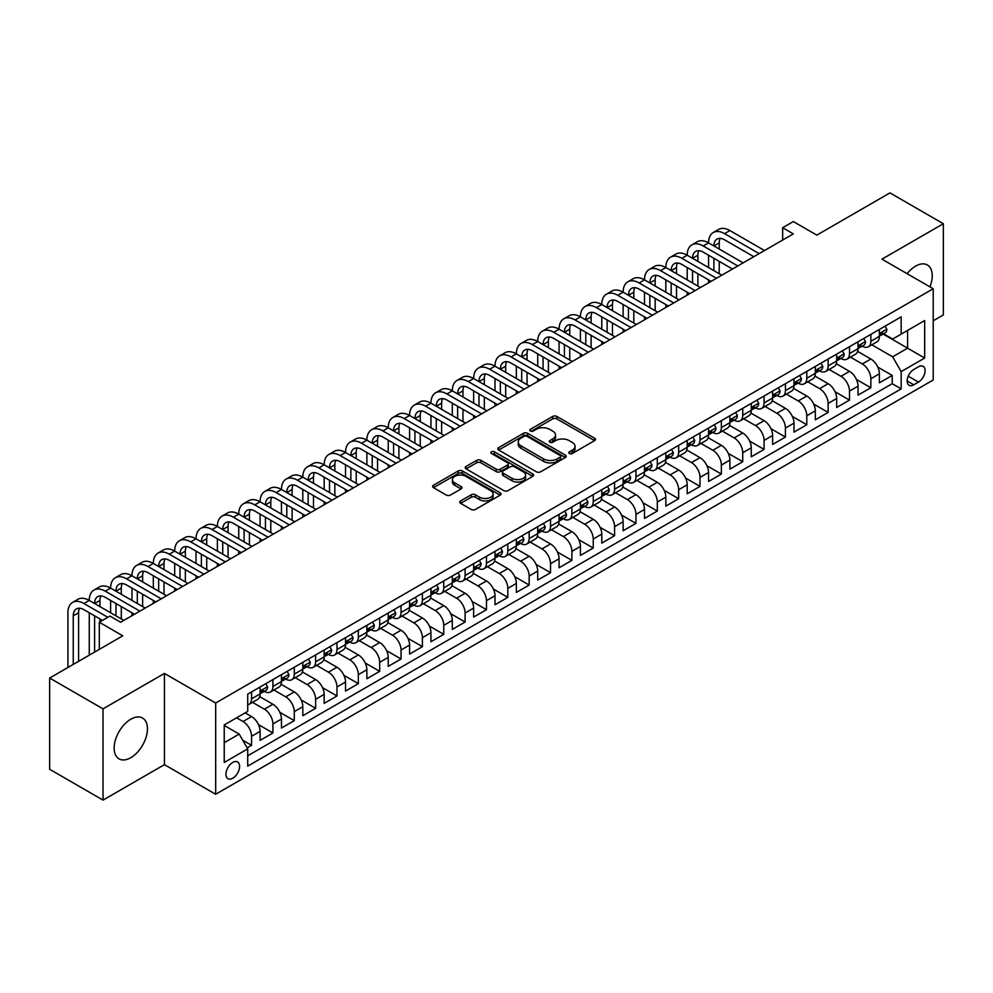 <?xml version="1.0" encoding="UTF-8"?>
<svg xmlns="http://www.w3.org/2000/svg" width="993" height="993" viewBox="0 0 993 993"><rect width="100%" height="100%" fill="white"/><g stroke="black" fill="none" stroke-linecap="round" stroke-linejoin="round"><path stroke-width="1.49" d="M569.386 453.503A2.073 1.204 0 0 0 572.316 453.503L594.584 440.644A2.967 1.713 0 0 0 595.452 439.44A2.967 1.713 0 0 0 594.584 438.223L556.85 416.439A2.967 1.713 0 0 0 552.667 416.439L530.386 429.299A2.073 1.204 0 0 0 529.79 430.155A2.073 1.204 0 0 0 530.386 430.999A2.073 1.204 0 0 0 533.328 430.999L536.208 429.336A9.483 5.474 0 0 1 549.625 429.336L552.766 431.148A9.483 5.474 0 0 1 555.546 435.021A9.483 5.474 0 0 1 552.766 438.894L549.886 440.557A2.073 1.204 0 0 0 549.278 441.401A2.073 1.204 0 0 0 549.886 442.257A2.073 1.204 0 0 0 552.816 442.257L555.708 440.582A9.483 5.474 0 0 1 569.113 440.582L572.266 442.406A9.483 5.474 0 0 1 575.046 446.279A9.483 5.474 0 0 1 572.266 450.152L569.386 451.815A2.073 1.204 0 0 0 568.778 452.659A2.073 1.204 0 0 0 569.386 453.503L569.386 451.815M130.803 757.696A23.559 13.604 120 0 0 146.182 736.93A23.559 13.604 120 0 0 142.582 718.063A23.559 13.604 120 0 0 130.803 719.23A23.559 13.604 120 0 0 115.411 739.984A23.559 13.604 120 0 0 119.023 758.863A23.559 13.604 120 0 0 130.803 757.696M929.932 286.865A23.559 13.604 120 0 0 927.363 264.97A23.559 13.604 120 0 0 915.583 266.136A23.559 13.604 120 0 0 907.118 273.696M232.772 778.227A9.669 5.586 120 0 0 239.077 769.699A9.669 5.586 120 0 0 237.6 761.966A9.669 5.586 120 0 0 232.772 762.438A9.669 5.586 120 0 0 226.454 770.953A9.669 5.586 120 0 0 227.931 778.698A9.669 5.586 120 0 0 232.772 778.227M460.64 500.919A2.967 1.713 0 0 0 459.771 502.123A2.967 1.713 0 0 0 460.64 503.339L471.228 509.446A2.967 1.713 0 0 0 475.424 509.446L500.162 495.172A2.967 1.713 0 0 0 501.018 493.955A2.967 1.713 0 0 0 500.162 492.751L462.428 470.967A2.967 1.713 0 0 0 458.232 470.967L433.494 485.242A2.967 1.713 0 0 0 432.625 486.458A2.967 1.713 0 0 0 433.494 487.662L446.291 495.048A2.967 1.713 0 0 0 450.474 495.048L461.062 488.941A2.967 1.713 0 0 0 461.931 487.724A2.967 1.713 0 0 0 461.062 486.52L454.72 482.859A7.932 4.58 0 0 1 452.398 479.619A7.932 4.58 0 0 1 457.289 475.386A7.932 4.58 0 0 1 465.94 476.379L490.778 490.716A7.932 4.58 0 0 1 493.099 493.955A7.932 4.58 0 0 1 488.208 498.188A7.932 4.58 0 0 1 479.557 497.195L475.424 494.799A2.967 1.713 0 0 0 471.228 494.799L460.64 500.919L460.64 503.339M933.209 320.813L943.35 314.955L943.35 223.723L889.964 192.89L816.817 235.118L793.333 221.563L782.658 227.72L793.333 233.889L120.65 622.251L109.975 616.094L99.3 622.251L99.3 649.385M103.036 708.865L103.036 800.11L164.428 764.66L164.428 673.428L103.036 708.865L49.65 678.045L122.784 635.818L99.3 622.251M164.428 673.428L215.68 703.007L933.209 288.752L933.209 379.996L215.68 794.251L215.68 703.007M943.35 223.723L881.958 259.161L933.209 288.752M536.419 471.812A2.967 1.713 0 0 0 540.614 471.812L565.34 457.525A2.967 1.713 0 0 0 566.209 456.321A2.967 1.713 0 0 0 565.34 455.104L527.618 433.333A2.967 1.713 0 0 0 523.423 433.333L498.685 447.607A2.967 1.713 0 0 0 497.816 448.811A2.967 1.713 0 0 0 498.685 450.028L536.419 471.812M492.292 453.95A2.073 1.204 0 0 1 494.39 454.248L494.39 451.778L532.745 473.934A2.967 1.713 0 0 1 533.613 475.138A2.967 1.713 0 0 1 532.745 476.355L508.019 490.629A2.967 1.713 0 0 1 503.823 490.629L466.089 468.845L466.089 466.425A2.967 1.713 0 0 0 465.221 467.641A2.967 1.713 0 0 0 466.089 468.845M466.089 466.425L476.677 460.318A2.967 1.713 0 0 1 480.873 460.318L496.177 469.143A2.967 1.713 0 0 0 500.36 469.143L507.386 465.096A2.967 1.713 0 0 0 508.255 463.88A2.967 1.713 0 0 0 507.386 462.676L491.461 453.478A2.073 1.204 0 0 1 490.852 452.634A2.073 1.204 0 0 1 492.131 451.517A2.073 1.204 0 0 1 494.39 451.778M103.036 800.11L49.65 769.277L49.65 678.045M247.133 747.866L251.564 745.296L242.702 740.182M236.607 717.802L243.012 721.501A12.077 6.976 60 0 1 251.564 736.297L260.104 731.369L260.104 740.368L272.914 732.971L258.478 724.629M252.532 702.349L264.374 709.176A12.077 6.976 60 0 1 272.914 723.971L281.453 719.044L281.453 728.043L294.276 720.645L279.827 712.304M273.894 690.011L285.723 696.85A12.077 6.976 60 0 1 294.276 711.646L302.815 706.706L302.815 715.717L315.625 708.319L301.177 699.978M295.244 677.685L307.085 684.525A12.077 6.976 60 0 1 315.625 699.308L324.165 694.38L324.165 703.379L336.975 695.981L322.539 687.653M316.606 665.36L328.435 672.187A12.077 6.976 60 0 1 336.975 686.982L345.527 682.054L345.527 691.054L358.336 683.656L343.888 675.314M337.955 653.022L349.797 659.861A12.077 6.976 60 0 1 358.336 674.657L366.876 669.729L366.876 678.728L379.686 671.33L365.25 662.989M359.305 640.696L371.146 647.535A12.077 6.976 60 0 1 379.686 662.331L388.226 657.391L388.226 666.39L401.048 658.992L386.6 650.663M380.667 628.37L392.508 635.197A12.077 6.976 60 0 1 401.048 649.993L409.588 645.065L409.588 654.064L422.397 646.666L407.962 638.325M402.016 616.045L413.858 622.872A12.077 6.976 60 0 1 422.397 637.667L430.937 632.74L430.937 641.739L443.759 634.341L429.311 626M423.378 603.707L435.207 610.546A12.077 6.976 60 0 1 443.759 625.342L452.299 620.402L452.299 629.413L465.109 622.015L450.661 613.674M444.727 591.381L456.569 598.22A12.077 6.976 60 0 1 465.109 613.016L473.649 608.076L473.649 617.075L486.458 609.677L472.023 601.348M466.089 579.056L477.918 585.882A12.077 6.976 60 0 1 486.458 600.678L495.01 595.75L495.01 604.749L507.82 597.352L493.372 589.01M487.439 566.718L499.28 573.557A12.077 6.976 60 0 1 507.82 588.352L516.36 583.425L516.36 592.424L529.17 585.026L514.734 576.685M508.788 554.392L520.63 561.231A12.077 6.976 60 0 1 529.17 576.027L537.709 571.087L537.709 580.086L550.532 572.7L536.083 564.359M530.15 542.066L541.992 548.893A12.077 6.976 60 0 1 550.532 563.689L559.071 558.761L559.071 567.76L571.881 560.362L557.445 552.021M551.5 529.741L563.341 536.568A12.077 6.976 60 0 1 571.881 551.363L580.421 546.435L580.421 555.435L593.243 548.037L578.795 539.696M572.862 517.403L584.691 524.242A12.077 6.976 60 0 1 593.243 539.038L601.783 534.11L601.783 543.109L614.593 535.711L600.144 527.37M594.211 505.077L606.053 511.916A12.077 6.976 60 0 1 614.593 526.712L623.132 521.772L623.132 530.771L635.942 523.373L621.506 515.044M615.573 492.751L627.402 499.578A12.077 6.976 60 0 1 635.942 514.374L644.494 509.446L644.494 518.445L657.304 511.047L642.856 502.706M636.923 480.413L648.764 487.253A12.077 6.976 60 0 1 657.304 502.048L665.844 497.121L665.844 506.12L678.653 498.722L664.218 490.381M658.272 468.088L670.114 474.927A12.077 6.976 60 0 1 678.653 489.723L687.193 484.783L687.193 493.794L700.015 486.396L685.567 478.055M679.634 455.762L691.476 462.589A12.077 6.976 60 0 1 700.015 477.385L708.555 472.457L708.555 481.456L721.365 474.058L706.929 465.729M700.984 443.437L712.825 450.263A12.077 6.976 60 0 1 721.365 465.059L729.905 460.131L729.905 469.13L742.727 461.733L728.279 453.391M722.345 431.099L734.175 437.938A12.077 6.976 60 0 1 742.727 452.734L751.267 447.806L751.267 456.805L764.076 449.407L749.628 441.066M743.695 418.773L755.536 425.612A12.077 6.976 60 0 1 764.076 440.408L772.616 435.468L772.616 444.467L785.426 437.069L770.99 428.74M765.057 406.447L776.886 413.274A12.077 6.976 60 0 1 785.426 428.07L793.978 423.142L793.978 432.141L806.788 424.743L792.34 416.402M786.406 394.109L798.248 400.949A12.077 6.976 60 0 1 806.788 415.744L815.327 410.817L815.327 419.816L828.137 412.418L813.701 404.077M807.756 381.784L819.597 388.623A12.077 6.976 60 0 1 828.137 403.419L836.677 398.478L836.677 407.49L849.499 400.092L835.051 391.751M829.118 369.458L840.959 376.297A12.077 6.976 60 0 1 849.499 391.081L858.039 386.153L858.039 395.152L870.849 387.754L870.849 378.755A12.077 6.976 -120 0 0 862.309 363.959L850.467 357.132M856.413 379.425L870.849 387.754M260.104 731.369A12.077 6.976 -120 0 0 251.564 716.574L245.159 712.875M281.453 719.044A12.077 6.976 -120 0 0 272.914 704.248L259.707 696.627M302.815 706.706A12.077 6.976 -120 0 0 294.276 691.922L281.069 684.289M324.165 694.38A12.077 6.976 -120 0 0 315.625 679.584L302.418 671.963M345.527 682.054A12.077 6.976 -120 0 0 336.975 667.259L323.768 659.637M366.876 669.729A12.077 6.976 -120 0 0 358.336 654.933L345.13 647.299M388.226 657.391A12.077 6.976 -120 0 0 379.686 642.595L366.479 634.974M409.588 645.065A12.077 6.976 -120 0 0 401.048 630.27L387.841 622.648M430.937 632.74A12.077 6.976 -120 0 0 422.397 617.944L409.19 610.323M452.299 620.402A12.077 6.976 -120 0 0 443.759 605.618L430.552 597.985M473.649 608.076A12.077 6.976 -120 0 0 465.109 593.28L451.902 585.659M495.01 595.75A12.077 6.976 -120 0 0 486.458 580.955L473.251 573.333M516.36 583.425A12.077 6.976 -120 0 0 507.82 568.629L494.613 560.995M537.709 571.087A12.077 6.976 -120 0 0 529.17 556.291L515.963 548.67M559.071 558.761A12.077 6.976 -120 0 0 550.532 543.965L537.325 536.344M580.421 546.435A12.077 6.976 -120 0 0 571.881 531.64L558.674 524.019M601.783 534.11A12.077 6.976 -120 0 0 593.243 519.314L580.036 511.68M623.132 521.772A12.077 6.976 -120 0 0 614.593 506.976L601.386 499.355M644.494 509.446A12.077 6.976 -120 0 0 635.942 494.651L622.735 487.029M665.844 497.121A12.077 6.976 -120 0 0 657.304 482.325L644.097 474.691M687.193 484.783A12.077 6.976 -120 0 0 678.653 469.987L665.447 462.366M708.555 472.457A12.077 6.976 -120 0 0 700.015 457.661L686.808 450.04M729.905 460.131A12.077 6.976 -120 0 0 721.365 445.336L708.158 437.714M751.267 447.806A12.077 6.976 -120 0 0 742.727 433.01L729.52 425.376M772.616 435.468A12.077 6.976 -120 0 0 764.076 420.672L750.869 413.051M793.978 423.142A12.077 6.976 -120 0 0 785.426 408.346L772.219 400.725M815.327 410.817A12.077 6.976 -120 0 0 806.788 396.021L793.581 388.387M836.677 398.478A12.077 6.976 -120 0 0 828.137 383.683L814.93 376.062M858.039 386.153A12.077 6.976 -120 0 0 849.499 371.357L836.292 363.736M918.475 366.802L913.771 369.508A9.359 5.399 120 0 0 907.652 377.762A9.359 5.399 120 0 0 909.091 385.259A9.359 5.399 120 0 0 913.771 384.8L918.475 382.082A9.359 5.399 120 0 0 924.582 373.84A9.359 5.399 120 0 0 923.155 366.33A9.359 5.399 120 0 0 918.475 366.802M224.232 742.714L239.176 734.088L247.716 748.871L247.716 766.137L901.172 388.871L901.172 371.605L892.633 356.81L871.829 344.794M247.716 748.871L224.232 762.438L224.232 724.952L247.716 711.398L247.716 694.132L901.172 316.866L901.172 334.12L924.669 320.565L924.669 358.039L901.172 371.605M264.262 691.364L264.374 691.426A12.077 6.976 60 0 0 270.419 692.022L278.959 687.094A12.077 6.976 -120 0 0 281.453 681.558L281.453 674.657M285.612 679.026L285.723 679.088A12.077 6.976 60 0 0 291.768 679.696L300.308 674.756A12.077 6.976 -120 0 0 302.815 669.232L302.815 662.331M306.974 666.7L307.085 666.762A12.077 6.976 60 0 0 313.118 667.358L321.67 662.43A12.077 6.976 -120 0 0 324.165 656.907L324.165 649.993M328.323 654.375L328.435 654.437A12.077 6.976 60 0 0 334.48 655.032L343.019 650.105A12.077 6.976 -120 0 0 345.527 644.569L345.527 637.667M349.685 642.037L349.797 642.111A12.077 6.976 60 0 0 355.829 642.707L364.369 637.779A12.077 6.976 -120 0 0 366.876 632.243L366.876 625.342M371.034 629.711L371.146 629.773A12.077 6.976 60 0 0 377.191 630.381L385.731 625.441A12.077 6.976 -120 0 0 388.226 619.917L388.226 613.004M392.384 617.385L392.508 617.447A12.077 6.976 60 0 0 398.541 618.043L407.08 613.115A12.077 6.976 -120 0 0 409.588 607.579L409.588 600.678M413.746 605.06L413.858 605.122A12.077 6.976 60 0 0 419.902 605.718L428.442 600.79A12.077 6.976 -120 0 0 430.937 595.254L430.937 588.352M435.095 592.722L435.207 592.796A12.077 6.976 60 0 0 441.252 593.392L449.792 588.452A12.077 6.976 -120 0 0 452.299 582.928L452.299 576.027M456.457 580.396L456.569 580.458A12.077 6.976 60 0 0 462.601 581.054L471.154 576.126A12.077 6.976 -120 0 0 473.649 570.603L473.649 563.689M477.807 568.07L477.918 568.133A12.077 6.976 60 0 0 483.963 568.728L492.503 563.801A12.077 6.976 -120 0 0 495.01 558.265L495.01 551.363M499.169 555.732L499.28 555.807A12.077 6.976 60 0 0 505.313 556.403L513.853 551.475A12.077 6.976 -120 0 0 516.36 545.939L516.36 539.038M520.518 543.407L520.63 543.469A12.077 6.976 60 0 0 526.675 544.077L535.215 539.137A12.077 6.976 -120 0 0 537.709 533.613L537.709 526.7M541.88 531.081L541.992 531.143A12.077 6.976 60 0 0 548.024 531.739L556.564 526.811A12.077 6.976 -120 0 0 559.071 521.275L559.071 514.374M563.23 518.756L563.341 518.818A12.077 6.976 60 0 0 569.386 519.413L577.926 514.486A12.077 6.976 -120 0 0 580.421 508.95L580.421 502.048M584.579 506.418L584.691 506.492A12.077 6.976 60 0 0 590.736 507.088L599.275 502.148A12.077 6.976 -120 0 0 601.783 496.624L601.783 489.723M605.941 494.092L606.053 494.154A12.077 6.976 60 0 0 612.085 494.75L620.637 489.822A12.077 6.976 -120 0 0 623.132 484.299L623.132 477.385M627.291 481.766L627.402 481.828A12.077 6.976 60 0 0 633.447 482.424L641.987 477.496A12.077 6.976 -120 0 0 644.494 471.96L644.494 465.059M648.652 469.441L648.764 469.503A12.077 6.976 60 0 0 654.797 470.099L663.336 465.171A12.077 6.976 -120 0 0 665.844 459.635L665.844 452.734M670.002 457.103L670.114 457.165A12.077 6.976 60 0 0 676.159 457.773L684.698 452.833A12.077 6.976 -120 0 0 687.193 447.309L687.193 440.408M691.364 444.777L691.476 444.839A12.077 6.976 60 0 0 697.508 445.435L706.048 440.507A12.077 6.976 -120 0 0 708.555 434.984L708.555 428.07M712.713 432.451L712.825 432.514A12.077 6.976 60 0 0 718.87 433.109L727.41 428.182A12.077 6.976 -120 0 0 729.905 422.646L729.905 415.744M734.063 420.113L734.175 420.188A12.077 6.976 60 0 0 740.219 420.784L748.759 415.844A12.077 6.976 -120 0 0 751.267 410.32L751.267 403.419M755.425 407.788L755.536 407.85A12.077 6.976 60 0 0 761.569 408.446L770.121 403.518A12.077 6.976 -120 0 0 772.616 397.994L772.616 391.081M776.774 395.462L776.886 395.524A12.077 6.976 60 0 0 782.931 396.12L791.471 391.192A12.077 6.976 -120 0 0 793.978 385.656L793.978 378.755M798.136 383.137L798.248 383.199A12.077 6.976 60 0 0 804.28 383.794L812.82 378.867A12.077 6.976 -120 0 0 815.327 373.331L815.327 366.429M819.486 370.799L819.597 370.861A12.077 6.976 60 0 0 825.642 371.469L834.182 366.529A12.077 6.976 -120 0 0 836.677 361.005L836.677 354.104M840.848 358.473L840.959 358.535A12.077 6.976 60 0 0 846.992 359.131L855.532 354.203A12.077 6.976 -120 0 0 858.039 348.68L858.039 341.766M247.716 755.785L892.21 383.695L892.21 375.428L879.388 382.826L879.388 373.827A12.077 6.976 -120 0 0 870.849 359.032L857.642 351.41M862.197 346.147L862.309 346.209A12.077 6.976 -120 0 0 868.354 346.805A12.077 6.976 -120 0 0 870.849 341.282L870.849 334.368M868.354 346.805L876.893 341.877A12.077 6.976 -120 0 0 879.388 336.342L879.388 329.44M251.564 691.91L251.564 698.824A12.077 6.976 60 0 1 249.057 704.347A12.077 6.976 60 0 1 247.716 704.844M249.057 704.347L257.597 699.42A12.077 6.976 -120 0 0 260.104 693.884L260.104 686.982M272.914 679.584L272.914 686.486A12.077 6.976 60 0 1 270.419 692.022M294.276 667.259L294.276 674.16A12.077 6.976 60 0 1 291.768 679.696M315.625 654.933L315.625 661.835A12.077 6.976 60 0 1 313.118 667.358M336.975 642.595L336.975 649.509A12.077 6.976 60 0 1 334.48 655.032M358.336 630.27L358.336 637.171A12.077 6.976 60 0 1 355.829 642.707M379.686 617.944L379.686 624.845A12.077 6.976 60 0 1 377.191 630.381M401.048 605.606L401.048 612.52A12.077 6.976 60 0 1 398.541 618.043M422.397 593.28L422.397 600.182A12.077 6.976 60 0 1 419.902 605.718M443.759 580.955L443.759 587.856A12.077 6.976 60 0 1 441.252 593.392M465.109 568.629L465.109 575.53A12.077 6.976 60 0 1 462.601 581.054M486.458 556.291L486.458 563.205A12.077 6.976 60 0 1 483.963 568.728M507.82 543.965L507.82 550.867A12.077 6.976 60 0 1 505.313 556.403M529.17 531.64L529.17 538.541A12.077 6.976 60 0 1 526.675 544.077M550.532 519.314L550.532 526.216A12.077 6.976 60 0 1 548.024 531.739M571.881 506.976L571.881 513.89A12.077 6.976 60 0 1 569.386 519.413M593.243 494.651L593.243 501.552A12.077 6.976 60 0 1 590.736 507.088M614.593 482.325L614.593 489.226A12.077 6.976 60 0 1 612.085 494.75M635.942 469.987L635.942 476.901A12.077 6.976 60 0 1 633.447 482.424M657.304 457.661L657.304 464.563A12.077 6.976 60 0 1 654.797 470.099M678.653 445.336L678.653 452.237A12.077 6.976 60 0 1 676.159 457.773M700.015 433.01L700.015 439.911A12.077 6.976 60 0 1 697.508 445.435M721.365 420.672L721.365 427.586A12.077 6.976 60 0 1 718.87 433.109M742.727 408.346L742.727 415.248A12.077 6.976 60 0 1 740.219 420.784M764.076 396.021L764.076 402.922A12.077 6.976 60 0 1 761.569 408.446M785.426 383.683L785.426 390.597A12.077 6.976 60 0 1 782.931 396.12M806.788 371.357L806.788 378.259A12.077 6.976 60 0 1 804.28 383.794M828.137 359.032L828.137 365.933A12.077 6.976 60 0 1 825.642 371.469M849.499 346.706L849.499 353.607A12.077 6.976 60 0 1 846.992 359.131M849.499 391.081L849.499 400.092M828.137 403.419L828.137 412.418M806.788 415.744L806.788 424.743M785.426 428.07L785.426 437.069M764.076 440.408L764.076 449.407M742.727 452.734L742.727 461.733M721.365 465.059L721.365 474.058M700.015 477.385L700.015 486.396M678.653 489.723L678.653 498.722M657.304 502.048L657.304 511.047M635.942 514.374L635.942 523.373M614.593 526.712L614.593 535.711M593.243 539.038L593.243 548.037M571.881 551.363L571.881 560.362M550.532 563.689L550.532 572.7M529.17 576.027L529.17 585.026M507.82 588.352L507.82 597.352M486.458 600.678L486.458 609.677M465.109 613.016L465.109 622.015M443.759 625.342L443.759 634.341M422.397 637.667L422.397 646.666M401.048 649.993L401.048 658.992M379.686 662.331L379.686 671.33M358.336 674.657L358.336 683.656M336.975 686.982L336.975 695.981M315.625 699.308L315.625 708.319M294.276 711.646L294.276 720.645M272.914 723.971L272.914 732.971M251.564 736.297L251.564 745.296M239.176 734.088L224.232 725.449M892.633 356.81L907.577 348.183L907.577 330.421L924.669 320.565M883.125 334.058L924.669 358.039M883.547 333.809L892.633 339.06L901.172 334.12M164.428 764.66L215.68 794.251M782.658 227.72L782.658 240.058M877.762 367.087L892.21 375.428M892.21 383.695L901.172 388.871M570.205 453.801L572.266 452.609A9.483 5.474 0 0 0 575.046 448.737L575.046 446.279M555.546 435.021L555.546 437.491A9.483 5.474 0 0 1 552.766 441.364L550.718 442.543M594.584 438.223L594.584 440.644L556.85 418.909A2.967 1.713 0 0 0 552.667 418.909L531.218 431.285M565.34 455.104L565.34 457.525L527.618 435.79A2.967 1.713 0 0 0 523.423 435.79L498.722 450.052M560.102 457.165A2.073 1.204 0 0 0 560.71 456.321A2.073 1.204 0 0 0 560.102 455.477L526.985 436.349A2.073 1.204 0 0 0 524.056 436.349L521.015 438.112A9.483 5.474 0 0 0 518.234 441.984A9.483 5.474 0 0 0 521.015 445.857L543.655 458.927A9.483 5.474 0 0 0 557.061 458.927L560.102 457.165L560.102 459.635A2.073 1.204 0 0 0 560.71 458.791L560.71 456.321M518.234 441.984L518.234 444.442A9.483 5.474 0 0 0 521.015 448.315L521.015 445.857M560.102 459.635L557.061 461.385A9.483 5.474 0 0 1 543.655 461.385L521.015 448.315M466.139 468.87L476.677 462.775L476.677 460.318M508.255 463.88L508.255 466.35A2.967 1.713 0 0 1 507.386 467.554L500.36 471.613A2.967 1.713 0 0 1 496.177 471.613L480.873 462.775A2.967 1.713 0 0 0 476.677 462.775M494.39 454.248L532.707 476.367M512.053 478.316A7.932 4.58 0 0 0 520.692 479.309A7.932 4.58 0 0 0 525.582 475.076A7.932 4.58 0 0 0 523.261 471.836L514.511 466.784A2.967 1.713 0 0 0 510.328 466.784L503.302 470.843A2.967 1.713 0 0 0 502.433 472.047A2.967 1.713 0 0 0 503.302 473.264L512.053 478.316L512.053 480.786A7.932 4.58 0 0 0 520.692 481.779A7.932 4.58 0 0 0 525.582 477.546L525.582 475.076M502.433 472.047L502.433 474.517A2.967 1.713 0 0 0 503.302 475.734L503.302 473.264M512.053 480.786L503.302 475.734M493.099 493.955L493.099 496.426A7.932 4.58 0 0 1 488.208 500.658A7.932 4.58 0 0 1 479.557 499.665L475.424 497.27A2.967 1.713 0 0 0 471.228 497.27L460.678 503.364M452.398 479.619L452.398 482.077A7.932 4.58 0 0 0 454.72 485.316L454.72 482.859M461.025 488.953L454.72 485.316M500.112 495.184L462.428 473.425A2.967 1.713 0 0 0 458.232 473.425L433.544 487.687M885.048 326.176L886.861 329.316A8.006 4.617 60 0 1 885.21 332.854L881.151 335.2A8.006 4.617 -120 0 0 882.541 333.363L882.38 332.643M67.909 667.507L67.909 612.768A22.653 13.083 60 0 1 72.601 602.391L77.938 599.313A22.653 13.083 60 0 1 89.258 600.43A22.653 13.083 60 0 1 93.95 590.065L99.288 586.987A22.653 13.083 60 0 1 110.62 588.104A22.653 13.083 60 0 1 115.312 577.74L120.65 574.649A22.653 13.083 60 0 1 131.97 575.779A22.653 13.083 60 0 1 136.662 565.402L141.999 562.323A22.653 13.083 60 0 1 153.332 563.441A22.653 13.083 60 0 1 158.024 553.076L163.361 549.998A22.653 13.083 60 0 1 174.681 551.115A22.653 13.083 60 0 1 179.373 540.751L184.71 537.672A22.653 13.083 60 0 1 196.043 538.789A22.653 13.083 60 0 1 200.723 528.425L206.072 525.334A22.653 13.083 60 0 1 217.393 526.464A22.653 13.083 60 0 1 222.084 516.087L227.422 513.009A22.653 13.083 60 0 1 238.742 514.126A22.653 13.083 60 0 1 243.434 503.761L248.771 500.683A22.653 13.083 60 0 1 260.104 501.8A22.653 13.083 60 0 1 264.796 491.436L270.133 488.345A22.653 13.083 60 0 1 281.453 489.475A22.653 13.083 60 0 1 286.145 479.098L291.483 476.019A22.653 13.083 60 0 1 302.815 477.149A22.653 13.083 60 0 1 307.507 466.772L312.845 463.694A22.653 13.083 60 0 1 324.165 464.811A22.653 13.083 60 0 1 328.857 454.446L334.194 451.368A22.653 13.083 60 0 1 345.527 452.485A22.653 13.083 60 0 1 350.206 442.121L355.556 439.03A22.653 13.083 60 0 1 366.876 440.16A22.653 13.083 60 0 1 371.568 429.783L376.906 426.705A22.653 13.083 60 0 1 388.226 427.822A22.653 13.083 60 0 1 392.918 417.457L398.255 414.379A22.653 13.083 60 0 1 409.588 415.496A22.653 13.083 60 0 1 414.28 405.132L419.617 402.041A22.653 13.083 60 0 1 430.937 403.17A22.653 13.083 60 0 1 435.629 392.794L440.966 389.715A22.653 13.083 60 0 1 452.299 390.845A22.653 13.083 60 0 1 456.991 380.468L462.328 377.39A22.653 13.083 60 0 1 473.649 378.507A22.653 13.083 60 0 1 478.341 368.142L483.678 365.064A22.653 13.083 60 0 1 495.01 366.181A22.653 13.083 60 0 1 499.702 355.817L505.04 352.726A22.653 13.083 60 0 1 516.36 353.856A22.653 13.083 60 0 1 521.052 343.479L526.389 340.4A22.653 13.083 60 0 1 537.709 341.518A22.653 13.083 60 0 1 542.401 331.153L547.739 328.075A22.653 13.083 60 0 1 559.071 329.192A22.653 13.083 60 0 1 563.763 318.827L569.101 315.737A22.653 13.083 60 0 1 580.421 316.866A22.653 13.083 60 0 1 585.113 306.502L590.45 303.411A22.653 13.083 60 0 1 601.783 304.541A22.653 13.083 60 0 1 606.475 294.164L611.812 291.086A22.653 13.083 60 0 1 623.132 292.203A22.653 13.083 60 0 1 627.824 281.838L633.162 278.76A22.653 13.083 60 0 1 644.494 279.877A22.653 13.083 60 0 1 649.186 269.513L654.524 266.422A22.653 13.083 60 0 1 665.844 267.551A22.653 13.083 60 0 1 670.536 257.175L675.873 254.096A22.653 13.083 60 0 1 687.193 255.213A22.653 13.083 60 0 1 691.885 244.849L697.223 241.771A22.653 13.083 60 0 1 708.555 242.888A22.653 13.083 60 0 1 713.247 232.523L718.584 229.445A22.653 13.083 60 0 1 729.905 230.562L764.498 250.534M713.247 232.523A22.653 13.083 60 0 1 724.567 233.64L759.161 253.612M879.661 335.572L879.686 335.572A8.006 4.617 -120 0 0 881.151 335.2M881.511 332.754L882.541 333.363C882.045 332.146 881.188 332.643 879.984 334.84A8.006 4.617 60 0 1 879.388 335.969M753.824 256.703L724.567 239.809A15.106 8.714 -120 0 0 717.02 239.065A15.106 8.714 -120 0 0 713.893 245.966L719.23 242.888L719.23 249.057M720.173 238.357A15.106 8.714 -120 0 0 719.23 242.888M713.893 258.304L713.893 270.63M719.23 261.382L719.23 273.708M708.555 282.831L708.555 279.877M708.555 267.551L708.555 255.213M863.699 338.501L865.511 341.642A8.006 4.617 60 0 1 863.848 345.192L859.801 347.525A8.006 4.617 -120 0 0 861.192 345.688L861.018 344.981M691.885 244.849A22.653 13.083 60 0 1 703.218 245.966L708.555 242.888L743.149 262.86M703.218 245.966L737.811 265.95M858.3 347.91L858.337 347.91A8.006 4.617 -120 0 0 859.801 347.525M860.161 345.092L861.192 345.688C860.683 344.484 859.839 344.968 858.622 347.165A8.006 4.617 60 0 1 858.039 348.307M732.474 269.029L703.218 252.135A15.106 8.714 -120 0 0 695.671 251.39A15.106 8.714 -120 0 0 692.543 258.304L697.88 255.213L697.88 261.382M698.824 250.695A15.106 8.714 -120 0 0 697.88 255.213M692.543 270.63L692.543 282.955M697.88 273.708L697.88 286.046M687.193 295.169L687.193 292.203M687.193 279.877L687.193 267.551M842.337 350.827L844.162 353.98A8.006 4.617 60 0 1 842.498 357.517L838.44 359.863A8.006 4.617 -120 0 0 839.83 358.014L839.668 357.306M670.536 257.175A22.653 13.083 60 0 1 681.856 258.304L687.193 255.213L721.799 275.198M681.856 258.304L716.45 278.276M836.95 360.236L836.987 360.236A8.006 4.617 -120 0 0 838.44 359.863M838.8 357.418L839.83 358.014C839.333 356.81 838.477 357.306 837.273 359.491A8.006 4.617 60 0 1 836.677 360.633M711.112 281.354L681.856 264.461A15.106 8.714 -120 0 0 674.309 263.716A15.106 8.714 -120 0 0 671.181 270.63L676.518 267.551L676.518 273.708M677.462 263.021A15.106 8.714 -120 0 0 676.518 267.551M671.181 282.955L671.181 295.293M676.518 286.046L676.518 298.372M665.844 307.495L665.844 304.541M665.844 292.203L665.844 279.877M820.988 363.165L822.8 366.305A8.006 4.617 60 0 1 821.149 369.843L817.09 372.189A8.006 4.617 -120 0 0 818.48 370.339L818.306 369.632M649.186 269.513A22.653 13.083 60 0 1 660.506 270.63L665.844 267.551L700.437 287.523M660.506 270.63L695.1 290.601M815.601 372.561L815.625 372.561A8.006 4.617 -120 0 0 817.09 372.189M817.45 369.744L818.48 370.339C817.971 369.135 817.127 369.632 815.923 371.829A8.006 4.617 60 0 1 815.327 372.958M689.763 293.68L660.506 276.799A15.106 8.714 -120 0 0 652.96 276.042A15.106 8.714 -120 0 0 649.832 282.955L655.169 279.877L655.169 286.046M656.112 275.346A15.106 8.714 -120 0 0 655.169 279.877M649.832 295.293L649.832 307.619M655.169 298.372L655.169 310.697M644.494 319.82L644.494 316.866M644.494 304.541L644.494 292.203M799.626 375.491L801.45 378.631A8.006 4.617 60 0 1 799.787 382.168L795.728 384.514A8.006 4.617 -120 0 0 797.131 382.677L796.957 381.957M627.824 281.838A22.653 13.083 60 0 1 639.144 282.955L644.494 279.877L679.088 299.849M639.144 282.955L673.75 302.927M794.239 384.887L794.276 384.887A8.006 4.617 -120 0 0 795.728 384.514M796.088 382.082L797.131 382.677C796.622 381.473 795.765 381.957 794.561 384.154A8.006 4.617 60 0 1 793.978 385.296M668.401 306.018L639.144 289.124A15.106 8.714 -120 0 0 631.598 288.38A15.106 8.714 -120 0 0 628.47 295.293L633.807 292.203L633.807 298.372M634.763 287.685A15.106 8.714 -120 0 0 633.807 292.203M628.47 307.619L628.47 319.945M633.807 310.697L633.807 323.035M623.132 332.159L623.132 329.192M623.132 316.866L623.132 304.541M778.276 387.816L780.088 390.957A8.006 4.617 60 0 1 778.438 394.506L774.379 396.84A8.006 4.617 -120 0 0 775.769 395.003L775.607 394.295M606.475 294.164A22.653 13.083 60 0 1 617.795 295.293L623.132 292.203L657.726 312.174M617.795 295.293L652.389 315.265M772.889 397.225L772.914 397.225A8.006 4.617 -120 0 0 774.379 396.84M774.739 394.407L775.769 395.003C775.272 393.799 774.416 394.295 773.212 396.48A8.006 4.617 60 0 1 772.616 397.622M647.051 318.343L617.795 301.45A15.106 8.714 -120 0 0 610.248 300.705A15.106 8.714 -120 0 0 607.12 307.619L612.458 304.541L612.458 310.697M613.401 300.01A15.106 8.714 -120 0 0 612.458 304.541M607.12 319.945L607.12 332.27M612.458 323.035L612.458 335.361M601.783 344.484L601.783 341.518M601.783 329.192L601.783 316.866M756.927 400.142L758.739 403.295A8.006 4.617 60 0 1 757.076 406.832L753.017 409.178A8.006 4.617 -120 0 0 754.419 407.329L754.246 406.621M585.113 306.502A22.653 13.083 60 0 1 596.445 307.619L601.783 304.541L636.376 324.512M596.445 307.619L631.039 327.591M751.527 409.55L751.564 409.55A8.006 4.617 -120 0 0 753.017 409.178M753.377 406.733L754.419 407.329C753.91 406.125 753.054 406.621 751.85 408.806A8.006 4.617 60 0 1 751.267 409.948M625.702 330.669L596.445 313.788A15.106 8.714 -120 0 0 588.886 313.031A15.106 8.714 -120 0 0 585.758 319.945L591.108 316.866L591.108 323.035M592.051 312.336A15.106 8.714 -120 0 0 591.108 316.866M585.758 332.27L585.758 344.608M591.108 335.361L591.108 347.687M580.421 356.81L580.421 353.856M580.421 341.518L580.421 329.192M735.565 412.48L737.377 415.62A8.006 4.617 60 0 1 735.726 419.158L731.667 421.504A8.006 4.617 -120 0 0 733.057 419.654L732.896 418.947M563.763 318.827A22.653 13.083 60 0 1 575.084 319.945L580.421 316.866L615.015 336.838M575.084 319.945L609.677 339.916M730.178 421.876L730.203 421.876A8.006 4.617 -120 0 0 731.667 421.504M732.027 419.058L733.057 419.654C732.561 418.45 731.704 418.947 730.5 421.144A8.006 4.617 60 0 1 729.905 422.273M604.34 343.007L575.084 326.114A15.106 8.714 -120 0 0 567.537 325.369A15.106 8.714 -120 0 0 564.409 332.27L569.746 329.192L569.746 335.361M570.69 324.661A15.106 8.714 -120 0 0 569.746 329.192M564.409 344.608L564.409 356.934M569.746 347.687L569.746 360.012M559.071 369.135L559.071 366.181M559.071 353.856L559.071 341.518M714.215 424.805L716.027 427.946A8.006 4.617 60 0 1 714.364 431.496L710.318 433.829A8.006 4.617 -120 0 0 711.708 431.992L711.534 431.285M542.401 331.153A22.653 13.083 60 0 1 553.734 332.27L559.071 329.192L593.665 349.164M553.734 332.27L588.328 352.254M708.816 434.202L708.853 434.202A8.006 4.617 -120 0 0 710.318 433.829M710.678 431.396L711.708 431.992C711.199 430.788 710.343 431.272 709.139 433.469A8.006 4.617 60 0 1 708.555 434.611M582.99 355.333L553.734 338.439A15.106 8.714 -120 0 0 546.175 337.694A15.106 8.714 -120 0 0 543.059 344.608L548.397 341.518L548.397 347.687M549.34 336.999A15.106 8.714 -120 0 0 548.397 341.518M543.059 356.934L543.059 369.259M548.397 360.012L548.397 372.35M537.709 381.473L537.709 378.507M537.709 366.181L537.709 353.856M692.853 437.131L694.678 440.284A8.006 4.617 60 0 1 693.015 443.821L688.956 446.167A8.006 4.617 -120 0 0 690.346 444.318L690.185 443.61M521.052 343.479A22.653 13.083 60 0 1 532.372 344.608L537.709 341.518L572.316 361.502M532.372 344.608L566.966 364.58M687.466 446.54L687.504 446.54A8.006 4.617 -120 0 0 688.956 446.167M689.316 443.722L690.346 444.318C689.85 443.114 688.993 443.61 687.789 445.795A8.006 4.617 60 0 1 687.193 446.937M561.628 367.658L532.372 350.765A15.106 8.714 -120 0 0 524.825 350.02A15.106 8.714 -120 0 0 521.697 356.934L527.035 353.856L527.035 360.012M527.978 349.325A15.106 8.714 -120 0 0 527.035 353.856M521.697 369.259L521.697 381.597M527.035 372.35L527.035 384.676M516.36 393.799L516.36 390.845M516.36 378.507L516.36 366.181M671.504 449.469L673.316 452.609A8.006 4.617 60 0 1 671.665 456.147L667.606 458.493A8.006 4.617 -120 0 0 668.997 456.643L668.823 455.936M499.702 355.817A22.653 13.083 60 0 1 511.023 356.934L516.36 353.856L550.954 373.827M511.023 356.934L545.616 376.906M666.117 458.865L666.142 458.865A8.006 4.617 -120 0 0 667.606 458.493M667.966 456.048L668.997 456.643C668.488 455.439 667.644 455.936 666.44 458.133A8.006 4.617 60 0 1 665.844 459.262M540.279 379.984L511.023 363.103A15.106 8.714 -120 0 0 503.476 362.346A15.106 8.714 -120 0 0 500.348 369.259L505.685 366.181L505.685 372.35M506.629 361.651A15.106 8.714 -120 0 0 505.685 366.181M500.348 381.597L500.348 393.923M505.685 384.676L505.685 397.001M495.01 406.125L495.01 403.17M495.01 390.845L495.01 378.507M650.142 461.795L651.967 464.935A8.006 4.617 60 0 1 650.303 468.473L646.244 470.819A8.006 4.617 -120 0 0 647.647 468.981L647.473 468.262M478.341 368.142A22.653 13.083 60 0 1 489.661 369.259L495.01 366.181L529.604 386.153M489.661 369.259L524.267 389.231M644.755 471.191L644.792 471.191A8.006 4.617 -120 0 0 646.244 470.819M646.604 468.386L647.647 468.981C647.138 467.765 646.282 468.262 645.078 470.459A8.006 4.617 60 0 1 644.494 471.601M518.917 392.322L489.661 375.428A15.106 8.714 -120 0 0 482.114 374.684A15.106 8.714 -120 0 0 478.986 381.597L484.323 378.507L484.323 384.676M485.279 373.989A15.106 8.714 -120 0 0 484.323 378.507M478.986 393.923L478.986 406.249M484.323 397.001L484.323 409.327M473.649 418.45L473.649 415.496M473.649 403.17L473.649 390.845M628.792 474.12L630.605 477.261A8.006 4.617 60 0 1 628.954 480.811L624.895 483.144A8.006 4.617 -120 0 0 626.285 481.307L626.124 480.6M456.991 380.468A22.653 13.083 60 0 1 468.311 381.597L473.649 378.507L508.242 398.478M468.311 381.597L502.905 401.569M623.405 483.529L623.43 483.529A8.006 4.617 -120 0 0 624.895 483.144M625.255 480.711L626.285 481.307C625.789 480.103 624.932 480.6 623.728 482.784A8.006 4.617 60 0 1 623.132 483.926M497.567 404.647L468.311 387.754A15.106 8.714 -120 0 0 460.764 387.009A15.106 8.714 -120 0 0 457.636 393.923L462.974 390.845L462.974 397.001M463.917 386.314A15.106 8.714 -120 0 0 462.974 390.845M457.636 406.249L457.636 418.574M462.974 409.327L462.974 421.665M452.299 430.788L452.299 427.822M452.299 415.496L452.299 403.17M607.443 486.446L609.255 489.599A8.006 4.617 60 0 1 607.592 493.136L603.533 495.482A8.006 4.617 -120 0 0 604.936 493.633L604.762 492.925M435.629 392.794A22.653 13.083 60 0 1 446.962 393.923L452.299 390.845L486.893 410.817M446.962 393.923L481.555 413.895M602.043 495.855L602.081 495.855A8.006 4.617 -120 0 0 603.533 495.482M603.893 493.037L604.936 493.633C604.427 492.429 603.57 492.925 602.366 495.11A8.006 4.617 60 0 1 601.783 496.252M476.218 416.973L446.962 400.092A15.106 8.714 -120 0 0 439.402 399.335A15.106 8.714 -120 0 0 436.275 406.249L441.612 403.17L441.612 409.327M442.568 398.64A15.106 8.714 -120 0 0 441.612 403.17M436.275 418.574L436.275 430.912M441.612 421.665L441.612 433.991M430.937 443.114L430.937 440.16M430.937 427.822L430.937 415.496M586.081 498.784L587.893 501.924A8.006 4.617 60 0 1 586.242 505.462L582.183 507.808A8.006 4.617 -120 0 0 583.574 505.958L583.412 505.251M414.28 405.132A22.653 13.083 60 0 1 425.6 406.249L430.937 403.17L465.531 423.142M425.6 406.249L460.193 426.22M580.694 508.18L580.719 508.18A8.006 4.617 -120 0 0 582.183 507.808M582.543 505.363L583.574 505.958C583.077 504.754 582.221 505.251 581.017 507.448A8.006 4.617 60 0 1 580.421 508.577M454.856 429.311L425.6 412.418A15.106 8.714 -120 0 0 418.053 411.673A15.106 8.714 -120 0 0 414.925 418.574L420.262 415.496L420.262 421.665M421.206 410.965A15.106 8.714 -120 0 0 420.262 415.496M414.925 430.912L414.925 443.238M420.262 433.991L420.262 446.316M409.588 455.439L409.588 452.485M409.588 440.16L409.588 427.822M564.732 511.11L566.544 514.25A8.006 4.617 60 0 1 564.88 517.8L560.834 520.133A8.006 4.617 -120 0 0 562.224 518.296L562.05 517.589M392.918 417.457A22.653 13.083 60 0 1 404.25 418.574L409.588 415.496L444.181 435.468M404.25 418.574L438.844 438.558M559.332 520.506L559.369 520.506A8.006 4.617 -120 0 0 560.834 520.133M561.194 517.701L562.224 518.296C561.715 517.092 560.859 517.576 559.655 519.773A8.006 4.617 60 0 1 559.071 520.915M433.507 441.637L404.25 424.743A15.106 8.714 -120 0 0 396.691 423.999A15.106 8.714 -120 0 0 393.576 430.912L398.913 427.822L398.913 433.991M399.856 423.303A15.106 8.714 -120 0 0 398.913 427.822M393.576 443.238L393.576 455.564M398.913 446.316L398.913 458.654M388.226 467.777L388.226 464.811M388.226 452.485L388.226 440.16M543.37 523.435L545.182 526.588A8.006 4.617 60 0 1 543.531 530.125L539.472 532.471A8.006 4.617 -120 0 0 540.862 530.622L540.701 529.914M371.568 429.783A22.653 13.083 60 0 1 382.888 430.912L388.226 427.822L422.819 447.793M382.888 430.912L417.482 450.884M537.983 532.844L538.02 532.844A8.006 4.617 -120 0 0 539.472 532.471M539.832 530.026L540.862 530.622C540.366 529.418 539.509 529.914 538.305 532.099A8.006 4.617 60 0 1 537.709 533.241M412.145 453.962L382.888 437.069A15.106 8.714 -120 0 0 375.342 436.324A15.106 8.714 -120 0 0 372.214 443.238L377.551 440.16L377.551 446.316M378.494 435.629A15.106 8.714 -120 0 0 377.551 440.16M372.214 455.564L372.214 467.902M377.551 458.654L377.551 470.98M366.876 480.103L366.876 477.149M366.876 464.811L366.876 452.485M522.02 535.773L523.832 538.914A8.006 4.617 60 0 1 522.181 542.451L518.123 544.797A8.006 4.617 -120 0 0 519.513 542.948L519.339 542.24M350.206 442.121A22.653 13.083 60 0 1 361.539 443.238L366.876 440.16L401.47 460.131M361.539 443.238L396.133 463.21M516.633 545.169L516.658 545.169A8.006 4.617 -120 0 0 518.123 544.797M518.483 542.352L519.513 542.948C519.004 541.744 518.16 542.24 516.956 544.425A8.006 4.617 60 0 1 516.36 545.567M390.795 466.288L361.539 449.407A15.106 8.714 -120 0 0 353.992 448.65A15.106 8.714 -120 0 0 350.864 455.564L356.202 452.485L356.202 458.654M357.145 447.955A15.106 8.714 -120 0 0 356.202 452.485M350.864 467.902L350.864 480.227M356.202 470.98L356.202 483.306M345.527 492.429L345.527 489.475M345.527 477.149L345.527 464.811M500.658 548.099L502.483 551.239A8.006 4.617 60 0 1 500.82 554.777L496.761 557.123A8.006 4.617 -120 0 0 498.163 555.286L497.989 554.566M328.857 454.446A22.653 13.083 60 0 1 340.177 455.564L345.527 452.485L380.12 472.457M340.177 455.564L374.783 475.535M495.271 557.495L495.308 557.495A8.006 4.617 -120 0 0 496.761 557.123M497.121 554.69L498.163 555.286C497.654 554.069 496.798 554.566 495.594 556.763A8.006 4.617 60 0 1 495.01 557.905M369.433 478.626L340.177 461.733A15.106 8.714 -120 0 0 332.63 460.988A15.106 8.714 -120 0 0 329.502 467.902L334.84 464.811L334.84 470.98M335.795 460.293A15.106 8.714 -120 0 0 334.84 464.811M329.502 480.227L329.502 492.553M334.84 483.306L334.84 495.631M324.165 504.754L324.165 501.8M324.165 489.475L324.165 477.149M479.309 560.424L481.121 563.565A8.006 4.617 60 0 1 479.47 567.115L475.411 569.448A8.006 4.617 -120 0 0 476.801 567.611L476.64 566.904M307.507 466.772A22.653 13.083 60 0 1 318.827 467.902L324.165 464.811L358.758 484.783M318.827 467.902L353.421 487.873M473.922 569.833L473.946 569.833A8.006 4.617 -120 0 0 475.411 569.448M475.771 567.015L476.801 567.611C476.305 566.407 475.448 566.891 474.244 569.088A8.006 4.617 60 0 1 473.649 570.23M348.084 490.952L318.827 474.058A15.106 8.714 -120 0 0 311.281 473.313A15.106 8.714 -120 0 0 308.153 480.227L313.49 477.149L313.49 483.306M314.433 472.618A15.106 8.714 -120 0 0 313.49 477.149M308.153 492.553L308.153 504.878M313.49 495.631L313.49 507.969M302.815 517.092L302.815 514.126M302.815 501.8L302.815 489.475M457.959 572.75L459.771 575.903A8.006 4.617 60 0 1 458.108 579.44L454.049 581.786A8.006 4.617 -120 0 0 455.452 579.937L455.278 579.229M286.145 479.098A22.653 13.083 60 0 1 297.478 480.227L302.815 477.149L337.409 497.121M297.478 480.227L332.072 500.199M452.56 582.159L452.597 582.159A8.006 4.617 -120 0 0 454.049 581.786M454.409 579.341L455.452 579.937C454.943 578.733 454.086 579.229 452.882 581.414A8.006 4.617 60 0 1 452.299 582.556M326.734 503.277L297.478 486.384A15.106 8.714 -120 0 0 289.919 485.639A15.106 8.714 -120 0 0 286.791 492.553L292.128 489.475L292.128 495.631M293.084 484.944A15.106 8.714 -120 0 0 292.128 489.475M286.791 504.878L286.791 517.216M292.128 507.969L292.128 520.295M281.453 529.418L281.453 526.464M281.453 514.126L281.453 501.8M436.597 585.088L438.409 588.228A8.006 4.617 60 0 1 436.759 591.766L432.7 594.112A8.006 4.617 -120 0 0 434.09 592.262L433.929 591.555M264.796 491.436A22.653 13.083 60 0 1 276.116 492.553L281.453 489.475L316.047 509.446M276.116 492.553L310.71 512.525M431.21 594.484L431.235 594.484A8.006 4.617 -120 0 0 432.7 594.112M433.06 591.667L434.09 592.262C433.593 591.058 432.737 591.555 431.533 593.752A8.006 4.617 60 0 1 430.937 594.881M305.372 515.615L276.116 498.722A15.106 8.714 -120 0 0 268.569 497.977A15.106 8.714 -120 0 0 265.441 504.878L270.779 501.8L270.779 507.969M271.722 497.27A15.106 8.714 -120 0 0 270.779 501.8M265.441 517.216L265.441 529.542M270.779 520.295L270.779 532.62M260.104 541.744L260.104 538.789M260.104 526.464L260.104 514.126M415.248 597.414L417.06 600.554A8.006 4.617 60 0 1 415.397 604.104L411.35 606.438A8.006 4.617 -120 0 0 412.74 604.6L412.567 603.893M243.434 503.761A22.653 13.083 60 0 1 254.767 504.878L260.104 501.8L294.698 521.772M254.767 504.878L289.36 524.863M409.848 606.81L409.886 606.81A8.006 4.617 -120 0 0 411.35 606.438M411.71 604.005L412.74 604.6C412.232 603.396 411.375 603.881 410.171 606.078A8.006 4.617 60 0 1 409.588 607.219M284.023 527.941L254.767 511.047A15.106 8.714 -120 0 0 247.207 510.303A15.106 8.714 -120 0 0 244.092 517.216L249.429 514.126L249.429 520.295M250.373 509.608A15.106 8.714 -120 0 0 249.429 514.126M244.092 529.542L244.092 541.868M249.429 532.62L249.429 544.958M238.742 554.082L238.742 551.115M238.742 538.789L238.742 526.464M393.886 609.739L395.698 612.892A8.006 4.617 60 0 1 394.047 616.43L389.988 618.776A8.006 4.617 -120 0 0 391.379 616.926L391.217 616.219M222.084 516.087A22.653 13.083 60 0 1 233.405 517.216L238.742 514.126L273.336 534.097M233.405 517.216L267.998 537.188M388.499 619.148L388.536 619.148A8.006 4.617 -120 0 0 389.988 618.776M390.348 616.33L391.379 616.926C390.882 615.722 390.026 616.219 388.822 618.403A8.006 4.617 60 0 1 388.226 619.545M262.661 540.266L233.405 523.373A15.106 8.714 -120 0 0 225.858 522.628A15.106 8.714 -120 0 0 222.73 529.542L228.067 526.464L228.067 532.62M229.011 521.933A15.106 8.714 -120 0 0 228.067 526.464M222.73 541.868L222.73 554.206M228.067 544.958L228.067 557.284M217.393 566.407L217.393 563.441M217.393 551.115L217.393 538.789M372.536 622.077L374.349 625.218A8.006 4.617 60 0 1 372.698 628.755L368.639 631.101A8.006 4.617 -120 0 0 370.029 629.252L369.855 628.544M200.723 528.425A22.653 13.083 60 0 1 212.055 529.542L217.393 526.464L251.986 546.435M212.055 529.542L246.649 549.514M367.149 631.474L367.174 631.474A8.006 4.617 -120 0 0 368.639 631.101M368.999 628.656L370.029 629.252C369.52 628.048 368.676 628.544 367.472 630.729A8.006 4.617 60 0 1 366.876 631.871M241.311 552.592L212.055 535.711A15.106 8.714 -120 0 0 204.508 534.954A15.106 8.714 -120 0 0 201.38 541.868L206.718 538.789L206.718 544.958M207.661 534.259A15.106 8.714 -120 0 0 206.718 538.789M201.38 554.206L201.38 566.531M206.718 557.284L206.718 569.61M196.043 578.733L196.043 575.779M196.043 563.441L196.043 551.115M351.174 634.403L352.999 637.543A8.006 4.617 60 0 1 351.336 641.081L347.277 643.427A8.006 4.617 -120 0 0 348.68 641.59L348.506 640.87M179.373 540.751A22.653 13.083 60 0 1 190.693 541.868L196.043 538.789L230.637 558.761M190.693 541.868L225.299 561.839M345.787 643.799L345.825 643.799A8.006 4.617 -120 0 0 347.277 643.427M347.637 640.981L348.68 641.59C348.171 640.373 347.314 640.87 346.11 643.067A8.006 4.617 60 0 1 345.527 644.196M219.949 564.93L190.693 548.037A15.106 8.714 -120 0 0 183.146 547.292A15.106 8.714 -120 0 0 180.018 554.206L185.356 551.115L185.356 557.284M186.312 546.597A15.106 8.714 -120 0 0 185.356 551.115M180.018 566.531L180.018 578.857M185.356 569.61L185.356 581.935M174.681 591.058L174.681 588.104M174.681 575.779L174.681 563.441M329.825 646.728L331.637 649.869A8.006 4.617 60 0 1 329.986 653.419L325.927 655.752A8.006 4.617 -120 0 0 327.318 653.915L327.156 653.208M158.024 553.076A22.653 13.083 60 0 1 169.344 554.206L174.681 551.115L209.275 571.087M169.344 554.206L203.937 574.177M324.438 656.137L324.463 656.137A8.006 4.617 -120 0 0 325.927 655.752M326.287 653.32L327.318 653.915C326.821 652.711 325.965 653.195 324.761 655.392A8.006 4.617 60 0 1 324.165 656.534M198.6 577.256L169.344 560.362A15.106 8.714 -120 0 0 161.797 559.618A15.106 8.714 -120 0 0 158.669 566.531L164.006 563.453L164.006 569.61M164.95 558.922A15.106 8.714 -120 0 0 164.006 563.453M158.669 578.857L158.669 591.183M164.006 581.935L164.006 594.273M153.332 603.396L153.332 600.43M153.332 588.104L153.332 575.779M308.475 659.054L310.288 662.207A8.006 4.617 60 0 1 308.624 665.744L304.566 668.09A8.006 4.617 -120 0 0 305.968 666.241L305.794 665.533M136.662 565.402A22.653 13.083 60 0 1 147.994 566.531L153.332 563.441L187.925 583.425M147.994 566.531L182.588 586.503M303.076 668.463L303.113 668.463A8.006 4.617 -120 0 0 304.566 668.09M304.925 665.645L305.968 666.241C305.459 665.037 304.603 665.533 303.399 667.718A8.006 4.617 60 0 1 302.815 668.86M177.251 589.581L147.994 572.688A15.106 8.714 -120 0 0 140.435 571.943A15.106 8.714 -120 0 0 137.307 578.857L142.644 575.779L142.644 581.935M143.6 571.248A15.106 8.714 -120 0 0 142.644 575.779M137.307 591.183L137.307 603.521M142.644 594.273L142.644 606.599M131.97 615.722L131.97 612.768M131.97 600.43L131.97 588.104M287.114 671.392L288.926 674.532A8.006 4.617 60 0 1 287.275 678.07L283.216 680.416A8.006 4.617 -120 0 0 284.606 678.567L284.445 677.859M115.312 577.74A22.653 13.083 60 0 1 126.632 578.857L131.97 575.779L166.563 595.75M126.632 578.857L161.226 598.829M281.727 680.788L281.751 680.788A8.006 4.617 -120 0 0 283.216 680.416M283.576 677.971L284.606 678.567C284.11 677.363 283.253 677.859 282.049 680.056A8.006 4.617 60 0 1 281.453 681.186M155.889 601.919L126.632 585.026A15.106 8.714 -120 0 0 119.086 584.269A15.106 8.714 -120 0 0 115.958 591.183L121.295 588.104L121.295 594.273M122.238 583.574A15.106 8.714 -120 0 0 121.295 588.104M115.958 603.521L115.958 615.846M121.295 606.599L121.295 618.924M110.62 612.768L110.62 600.43M265.764 683.718L267.576 686.858A8.006 4.617 60 0 1 265.913 690.396L261.867 692.742A8.006 4.617 -120 0 0 263.257 690.905L263.083 690.185M93.95 590.065A22.653 13.083 60 0 1 105.283 591.183L110.62 588.104L145.214 608.076M105.283 591.183L139.876 611.154M260.365 693.114L260.402 693.114A8.006 4.617 -120 0 0 261.867 692.742M262.226 690.309L263.257 690.905C262.748 689.701 261.891 690.185 260.687 692.382A8.006 4.617 60 0 1 260.104 693.524M134.539 614.245L105.283 597.352A15.106 8.714 -120 0 0 97.724 596.607A15.106 8.714 -120 0 0 94.608 603.521L99.945 600.43L99.945 606.599M100.889 595.912A15.106 8.714 -120 0 0 99.945 600.43M94.608 615.846L94.608 652.091M99.945 618.924L99.945 621.891M89.258 655.169L89.258 612.768M72.601 602.391A22.653 13.083 60 0 1 83.921 603.521L89.258 600.43L123.852 620.402M83.921 603.521L107.84 617.323M102.502 620.402L83.921 609.677A15.106 8.714 -120 0 0 76.374 608.932A15.106 8.714 -120 0 0 73.246 615.846L73.246 664.416M79.527 608.237A15.106 8.714 -120 0 0 78.584 612.768L78.584 661.338M243.012 721.501L251.564 716.574M264.374 709.176L272.914 704.248M285.723 696.85L294.276 691.922M307.085 684.525L315.625 679.584M328.435 672.187L336.975 667.259M349.797 659.861L358.336 654.933M371.146 647.535L379.686 642.595M392.508 635.197L401.048 630.27M413.858 622.872L422.397 617.944M435.207 610.546L443.759 605.618M456.569 598.22L465.109 593.28M477.918 585.882L486.458 580.955M499.28 573.557L507.82 568.629M520.63 561.231L529.17 556.291M541.992 548.893L550.532 543.965M563.341 536.568L571.881 531.64M584.691 524.242L593.243 519.314M606.053 511.916L614.593 506.976M627.402 499.578L635.942 494.651M648.764 487.253L657.304 482.325M670.114 474.927L678.653 469.987M691.476 462.589L700.015 457.661M712.825 450.263L721.365 445.336M734.175 437.938L742.727 433.01M755.536 425.612L764.076 420.672M776.886 413.274L785.426 408.346M798.248 400.949L806.788 396.021M819.597 388.623L828.137 383.683M840.959 376.297L849.499 371.357M862.309 363.959L870.849 359.032M870.849 341.282L879.388 336.342M251.564 698.824L260.104 693.884M272.914 686.486L281.453 681.558M294.276 674.16L302.815 669.232M315.625 661.835L324.165 656.907M336.975 649.509L345.527 644.569M358.336 637.171L366.876 632.243M379.686 624.845L388.226 619.917M401.048 612.52L409.588 607.579M422.397 600.182L430.937 595.254M443.759 587.856L452.299 582.928M465.109 575.53L473.649 570.603M486.458 563.205L495.01 558.265M507.82 550.867L516.36 545.939M529.17 538.541L537.709 533.613M550.532 526.216L559.071 521.275M571.881 513.89L580.421 508.95M593.243 501.552L601.783 496.624M614.593 489.226L623.132 484.299M635.942 476.901L644.494 471.96M657.304 464.563L665.844 459.635M678.653 452.237L687.193 447.309M700.015 439.911L708.555 434.984M721.365 427.586L729.905 422.646M742.727 415.248L751.267 410.32M764.076 402.922L772.616 397.994M785.426 390.597L793.978 385.656M806.788 378.259L815.327 373.331M828.137 365.933L836.677 361.005M849.499 353.607L858.039 348.68M870.849 378.755L879.388 373.827M908.235 376.173L918.475 382.082M907.155 380.977L913.771 384.8M572.266 452.609L572.266 450.152M549.886 442.257L549.886 440.557M552.766 441.364L552.766 438.894M530.386 430.999L530.386 429.299M552.667 418.909L552.667 416.439M556.85 418.909L556.85 416.439M498.685 450.028L498.685 447.607M523.423 435.79L523.423 433.333M527.618 435.79L527.618 433.333M543.655 461.385L543.655 458.927M557.061 461.385L557.061 458.927M480.873 462.775L480.873 460.318M496.177 471.613L496.177 469.143M500.36 471.613L500.36 469.143M507.386 467.554L507.386 465.096M532.745 476.355L532.745 473.934M471.228 497.27L471.228 494.799M475.424 497.27L475.424 494.799M479.557 499.665L479.557 497.195M461.062 488.941L461.062 486.52M433.494 487.662L433.494 485.242M458.232 473.425L458.232 470.967M462.428 473.425L462.428 470.967M500.162 495.172L500.162 492.751M886.811 329.229L879.388 333.511M729.905 230.562L724.567 233.64M865.462 341.555L858.039 345.837M844.1 353.88L836.677 358.163M822.75 366.206L815.327 370.501M801.388 378.544L793.978 382.826M780.039 390.87L772.616 395.152M758.689 403.195L751.267 407.478M737.327 415.533L729.905 419.816M715.978 427.859L708.555 432.141M694.616 440.184L687.193 444.467M673.266 452.51L665.844 456.805M651.904 464.848L644.494 469.13M630.555 477.174L623.132 481.456M609.206 489.499L601.783 493.782M587.844 501.837L580.421 506.12M566.494 514.163L559.071 518.445M545.132 526.489L537.709 530.771M523.783 538.814L516.36 543.109M502.421 551.152L495.01 555.435M481.071 563.478L473.649 567.76M459.722 575.803L452.299 580.086M438.36 588.141L430.937 592.424M417.01 600.467L409.588 604.749M395.648 612.793L388.226 617.075M374.299 625.118L366.876 629.413M352.937 637.456L345.527 641.739M331.588 649.782L324.165 654.064M310.238 662.108L302.815 666.39M288.876 674.446L281.453 678.728M267.527 686.771L260.104 691.054M78.584 612.768L73.246 615.846"/></g></svg>
